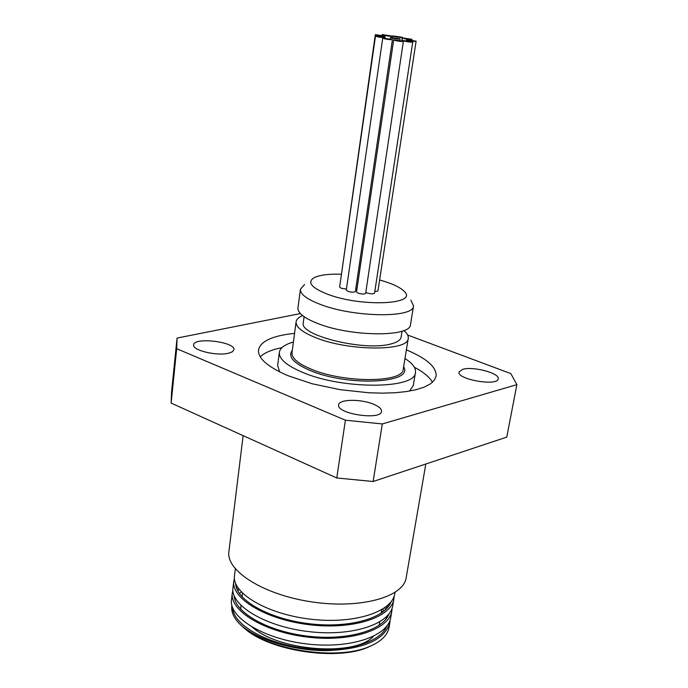 <?xml version="1.0" encoding="UTF-8"?>
<svg xmlns="http://www.w3.org/2000/svg" width="688" height="688" viewBox="0 0 688 688"><rect width="100%" height="100%" fill="white"/><g stroke="black" fill="none" stroke-linecap="round" stroke-linejoin="round"><path stroke-width="1.03" d="M407.674 335.039L510.84 373.601L516.886 384.644L506.755 437.129L373.128 481.505L382.304 423.937L345.402 420.196L336.767 477.979L373.128 481.505M336.767 477.979L171.114 403.082L176.696 348.704L177.065 338.075L171.587 391.567L171.114 403.082M345.402 420.196L176.696 348.704M177.065 338.075L300.364 313.565M516.886 384.644L382.304 423.937M406.384 349.874C426.827 358.474 436.742 367.229 436.123 376.155L434.326 380.206L430.396 383.878L424.376 387.043L416.369 389.632L406.556 391.541L395.161 392.736L382.476 393.149L368.82 392.771L340.104 389.675L312.171 383.766L288.04 375.708C267.701 366.936 257.854 358.345 258.499 349.925C260.477 341.205 272.5 335.684 294.559 333.362M373.636 404.277C379.071 406.582 381.694 408.947 381.522 411.372C381.229 420.669 336.14 413.815 338.642 404.854C338.84 399.092 361.037 398.791 373.636 404.277M462.757 369.318C473.077 366.085 500.064 373.274 498.181 378.83C497.785 386.579 456.591 379.38 459.008 371.993L462.757 369.318M228.304 353.279C216.6 356.186 192.133 350.252 193.62 344.912C193.638 336.785 235.752 341.859 233.929 349.753L232.346 351.809L228.304 353.279M384.549 38.803L382.734 38.072L392.435 39.491C391.317 39.878 388.686 39.646 384.549 38.803M392.435 39.491L355.395 291.437C354.251 292.409 351.757 292.374 347.913 291.325L346.288 290.104L382.734 38.072M395.514 40.601L393.682 39.852L403.383 41.289C402.274 41.676 399.651 41.443 395.514 40.601M403.383 41.289L365.646 293.329C364.511 294.292 362.026 294.258 358.181 293.208L356.53 291.97L393.682 39.852M377.093 35.363L375.313 34.641L384.91 36.043C383.792 36.421 381.186 36.189 377.093 35.363M339.958 284.78L375.313 34.641M377.282 36.731L375.493 36L385.142 37.419C384.024 37.797 381.401 37.573 377.282 36.731M346.434 289.08L341.239 288.255L339.631 287.051L375.493 36M394.645 36.61L392.839 35.888L402.368 37.29C401.285 37.659 398.705 37.427 394.645 36.61M383.956 35.32L382.175 34.598L391.721 36C390.621 36.369 388.032 36.146 383.956 35.32M408.345 40.472L406.496 39.732L416.111 41.16C415.019 41.529 412.43 41.306 408.345 40.472M416.111 41.16L377.944 290.955L374.797 291.626M404.252 38.631L402.42 37.9L411.983 39.319C410.891 39.689 408.319 39.457 404.252 38.631M404.931 41.254L403.082 40.506L412.757 41.942C411.656 42.329 409.05 42.097 404.931 41.254M412.757 41.942L374.573 293.122C373.446 294.086 370.97 294.043 367.143 293.002L365.801 292.314M392.289 38.193L390.474 37.453L400.089 38.881C398.988 39.25 396.383 39.027 392.289 38.193M356.943 289.201L355.773 288.883M234.531 575.357L234.479 575.736C231.761 592.729 265.981 613.773 309.505 619.054C352.987 624.558 392.212 612.354 394.835 593.486L394.903 593.03M394.164 596.135L393.923 598.852C391.283 617.815 352.093 630.122 308.68 624.627C265.233 619.346 231.065 598.216 233.808 581.119L234.402 578.479M233.765 581.446L232.974 587.758C230.213 604.984 264.312 626.226 307.665 631.481C350.992 636.985 390.148 624.549 392.788 605.466L393.837 599.317M392.126 608.106L391.885 610.798C389.219 629.976 350.115 642.506 306.848 637.019C263.556 631.756 229.543 610.437 232.303 593.108L232.897 590.433M238.263 588.283L237.05 589.384M232.26 593.503L231.486 599.704C228.691 617.145 262.635 638.584 305.842 643.83C349.014 649.317 388.075 636.675 390.758 617.368L391.885 610.798M389.021 605.629L388.548 604.623M385.959 606.876L386.862 608.355M390.105 619.974L389.855 622.666C384.841 639.814 363.866 649.137 326.929 650.633C292.546 650.857 255.437 639.109 239.734 623.999C233.576 617.678 230.962 611.529 231.882 605.535M382.683 609.164L384.128 610.97M387.215 616.009L387.568 616.766M389.855 622.666L389.055 627.37C387.628 635.179 381.143 641.543 369.594 646.436C338.083 660.643 270.126 650.607 244.059 627.895L239.734 623.999M234.771 599.334L235.373 598.328M239.433 593.589L241.325 591.998M232.699 608.011C233.344 624.463 265.043 643.271 304.268 648.242C343.467 653.394 380.309 643.194 386.845 626.08M387.912 616.156L387.774 615.407M385.684 609.559L384.712 607.805M237.042 586.391L236.345 587.457M234.178 595.851C234.634 612.148 266.488 630.913 306.014 635.944C345.522 641.13 382.571 631.025 388.935 614.006M389.89 604.236L389.726 603.41M235.674 583.648C235.967 599.764 267.985 618.495 307.82 623.56C347.612 628.78 384.876 618.761 391.042 601.837M239.2 589.539L237.807 590.94M387.834 607.237L387.258 605.801M235.932 584.241L235.752 584.68M240.834 625.074L245.091 628.909C270.702 651.218 337.352 661.065 368.321 647.107L373.507 644.665M386.312 618.632L385.787 617.42M382.605 612.174L381.599 610.884M240.929 605.414L240.757 609.31M252.487 627.353C279.767 651.321 355.111 656.687 373.378 636.374M379.621 279.99C391.412 283.25 399.453 286.905 403.761 290.938C420.058 304.517 361.467 307.467 327.282 294.103C311.329 287.73 306.943 282.261 314.106 277.703C319.524 275.028 328.529 273.858 341.119 274.211M304.621 284.454L300.424 289.235C300.106 294.06 306.624 299.074 319.972 304.259C353.408 317.521 414.056 318.26 413.522 305.936L410.891 300.149M300.424 289.235L297.938 307.914C297.603 312.911 304.062 318.054 317.331 323.343C350.553 336.871 410.951 337.283 410.504 324.538L413.522 305.936M243.131 435.65L228.898 551.621C225.827 570.902 263.745 594.939 312.034 601.94C360.28 609.19 403.529 597.141 406.161 577.8L425.82 464.013M403.839 330.541C407.141 333.284 408.603 335.899 408.251 338.376C408.638 351.422 348.438 351.25 315.371 337.533C302.161 332.175 295.737 326.938 296.098 321.812C296.476 319.335 298.635 317.263 302.582 315.586M293.406 342.039C284.789 344.447 280.102 347.87 279.354 352.325C278.864 358.878 286.535 365.526 302.376 372.268C342.392 389.7 415.862 389.227 415.457 372.423C416.025 367.942 412.533 363.307 404.974 358.517M304.096 316.704L303.279 322.732C298.833 335.262 363.814 351.413 390.5 344.06C397.019 342.469 400.554 340.173 401.104 337.172L402.067 331.177M409.575 391.059L413.29 385.486L415.457 372.423M279.354 352.325L277.651 365.457L279.603 371.873M432.477 382.236C429.596 377.119 423.55 372.113 414.348 367.211M281.925 347.655C271.7 349.685 264.467 352.738 260.227 356.797M408.251 338.376L403.245 369.146C403.503 382.872 343.716 383.216 311.002 369.086C297.93 363.565 291.6 358.113 291.996 352.72L296.098 321.812M292.314 350.321C287.575 356.539 293.492 363.247 310.039 370.436C347.509 386.69 414.425 383.422 403.632 366.764M384.755 37.118L384.91 36.043M385.074 37.909L385.142 37.419M401.869 40.626L402.368 37.29M392.633 37.29L392.839 35.888M391.541 37.255L391.721 36M382.098 35.097L382.175 34.598M406.393 40.437L406.496 39.732M411.88 39.947L411.983 39.319M402.007 40.661L402.42 37.9M403.013 40.996L403.082 40.506M399.891 40.196L400.089 38.881M390.294 38.674L390.474 37.453M394.826 593.486L395.007 592.454M234.479 575.736L235.339 568.873M368.321 647.107L369.594 646.436M245.091 628.909L244.059 627.895M242.494 593.185L242.03 596.823M381.788 609.714L381.212 613.163M379.75 621.892L379.183 625.289"/></g></svg>
